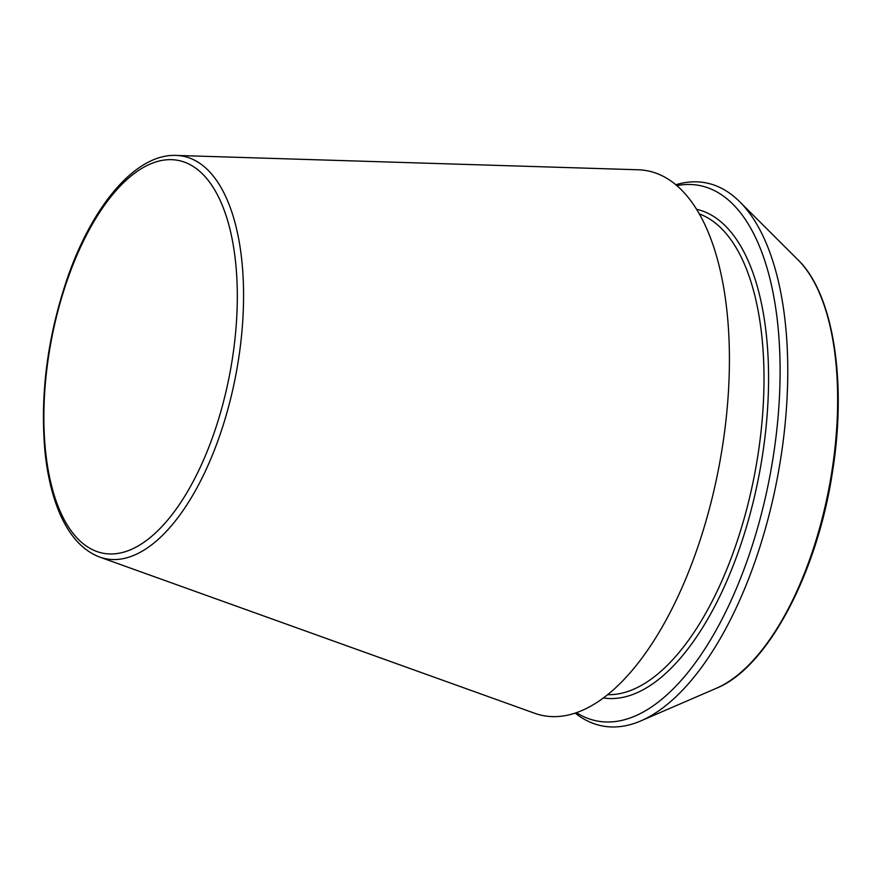 <?xml version="1.0" encoding="UTF-8"?>
<svg xmlns="http://www.w3.org/2000/svg" width="882" height="882" viewBox="0 0 882 882"><rect width="100%" height="100%" fill="white"/><g stroke="black" fill="none" stroke-linecap="round" stroke-linejoin="round"><path stroke-width="1.32" d="M576.541 712.722A272.604 123.756 -79.2 0 0 769.821 476.401A272.604 123.756 -79.2 0 0 676.759 185.639M99.71 557.082L534.746 713.295A277.345 125.906 -79.2 0 0 718.962 466.732A277.345 125.906 -79.2 0 0 638.083 169.774L176.08 155.419C136.666 153.655 93.812 203.422 68.256 275.603C47.573 335.425 39.833 394.243 45.015 452.08C47.132 472.443 51.079 490.469 56.856 506.136C66.823 532.96 81.1 549.938 99.71 557.082A204.955 93.051 -79.2 0 0 235.847 374.872A204.955 93.051 -79.2 0 0 176.08 155.419M575.273 713.152A276.441 125.498 -79.2 0 0 640.982 720.848A276.441 125.498 -79.2 0 0 777.362 477.835A276.441 125.498 -79.2 0 0 739.689 201.735A276.441 125.498 -79.2 0 0 675.744 184.768M68.587 276.463A199.96 90.78 -79.2 0 0 120.823 552.871A199.96 90.78 -79.2 0 0 232.506 240.962A199.96 90.78 -79.2 0 0 68.587 276.463M603.52 697.971A248.768 112.94 -79.2 0 0 759.193 474.384A248.768 112.94 -79.2 0 0 696.449 209.255M607.764 694.696A245.405 111.408 -79.2 0 0 754.749 473.535A245.405 111.408 -79.2 0 0 699.183 213.874M640.982 720.848L716.526 688.203A228.118 103.569 -79.2 0 0 829.058 487.669A228.118 103.569 -79.2 0 0 797.978 259.826L739.689 201.735M716.526 688.203C767.748 667.586 817.801 572.253 832.751 470.183C846.918 380.396 833.148 293.673 797.978 259.826"/></g></svg>
